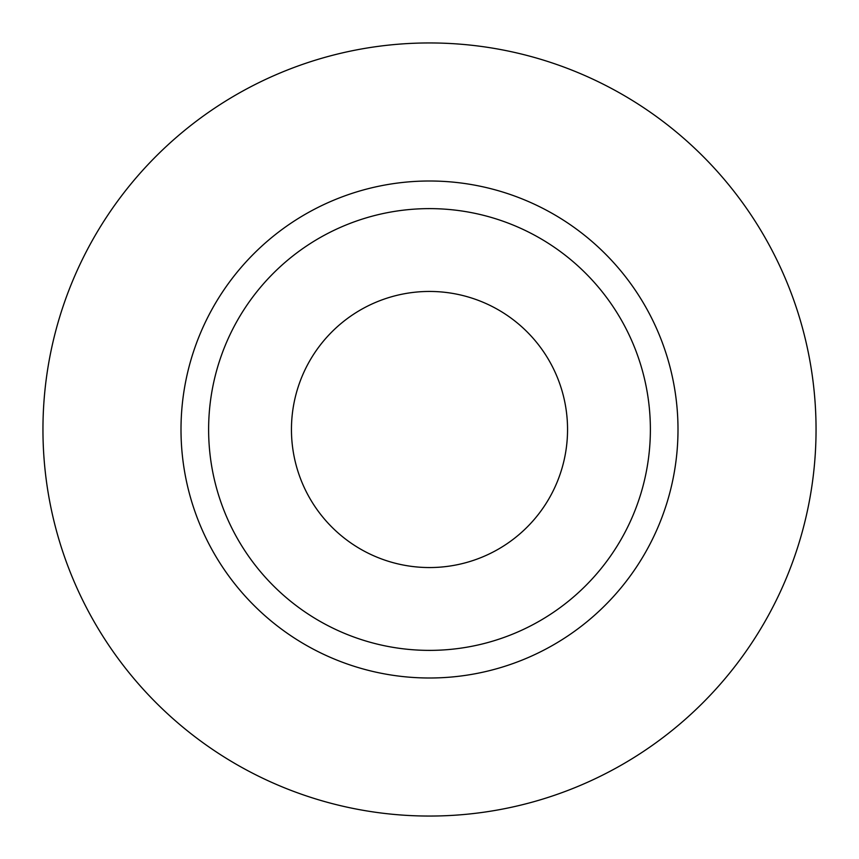 <?xml version="1.0" encoding="UTF-8"?>
<svg xmlns="http://www.w3.org/2000/svg" width="859" height="859" viewBox="0 0 859 859"><rect width="100%" height="100%" fill="white"/><g stroke="black" fill="none" stroke-linecap="round" stroke-linejoin="round"><path stroke-width="1.29" d="M291.448 429.5A138.052 138.052 0 0 0 429.5 567.552A138.052 138.052 0 0 0 567.552 429.5A138.052 138.052 0 0 0 429.5 291.448A138.052 138.052 0 0 0 291.448 429.5M650.381 429.5A220.881 220.881 0 0 0 429.5 208.619A220.881 220.881 0 0 0 208.619 429.5A220.881 220.881 0 0 0 429.5 650.381A220.881 220.881 0 0 0 650.381 429.5M816.05 429.5A386.55 386.55 0 0 0 429.5 42.95A386.55 386.55 0 0 0 42.95 429.5A386.55 386.55 0 0 0 429.5 816.05A386.55 386.55 0 0 0 816.05 429.5M677.998 429.5A248.498 248.498 0 0 1 429.5 677.998A248.498 248.498 0 0 1 181.002 429.5A248.498 248.498 0 0 1 429.5 181.002A248.498 248.498 0 0 1 677.998 429.5"/></g></svg>
